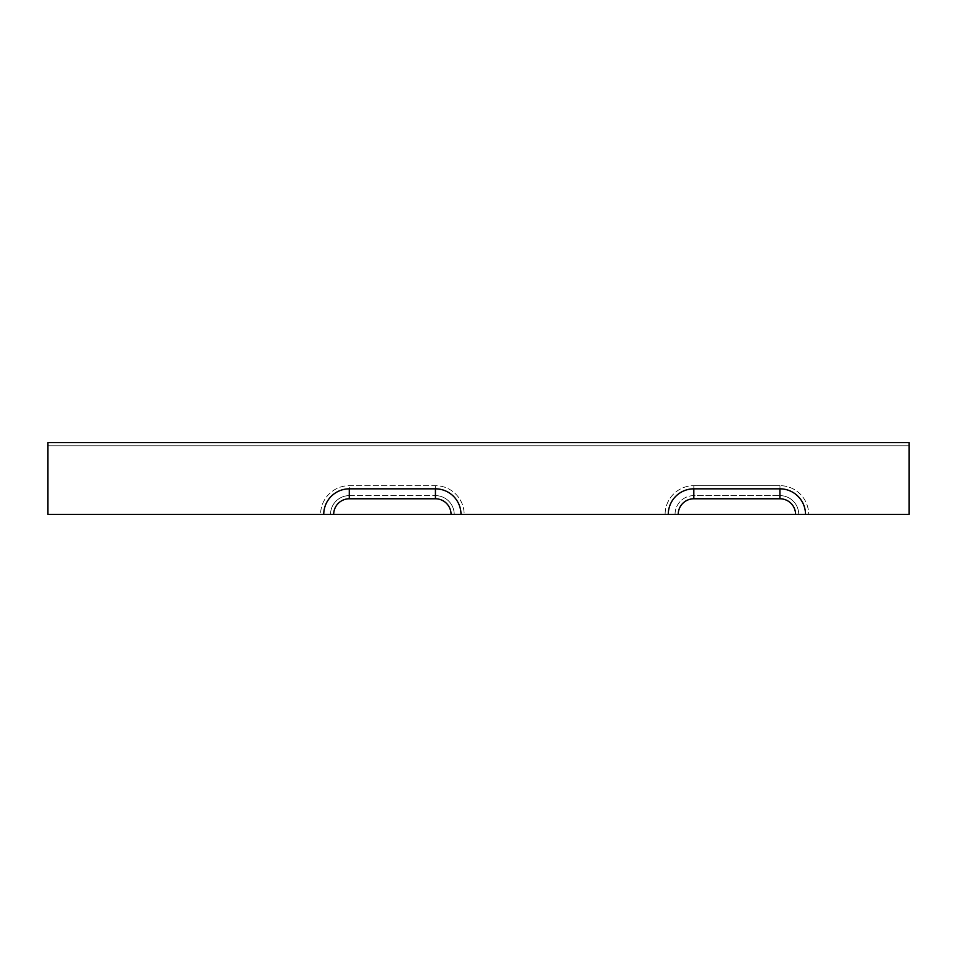 <?xml version="1.0" encoding="UTF-8"?>
<svg xmlns="http://www.w3.org/2000/svg" width="957" height="957" viewBox="0 0 957 957"><rect width="100%" height="100%" fill="white"/><g stroke="black" fill="none" stroke-linecap="round" stroke-linejoin="round"><path stroke-width="0.72" stroke-dasharray="4.79 3.59" d="M798.724 514.388A18.769 18.769 0 0 0 779.955 495.618L779.955 485.678L693.825 485.678L779.955 485.678L779.955 495.618A18.769 18.769 0 0 1 798.724 514.388L665.115 514.388A28.71 28.71 0 0 1 693.825 485.678A28.71 28.71 0 0 0 665.115 514.388L675.056 514.388A18.769 18.769 0 0 1 693.825 495.618L779.955 495.618L693.825 495.618A18.769 18.769 0 0 0 675.056 514.388L795.566 514.388A15.611 15.611 0 0 0 779.955 498.776L693.825 498.776A15.611 15.611 0 0 0 678.214 514.388L668.273 514.388A25.552 25.552 0 0 1 693.825 488.836L779.955 488.836A25.552 25.552 0 0 1 805.507 514.388L909.15 514.388L909.15 445.771L47.85 445.771L909.15 445.771L909.15 442.613L909.15 514.388L808.665 514.388A28.71 28.71 0 0 0 779.955 485.678A28.71 28.71 0 0 1 808.665 514.388L909.15 514.388L909.15 442.613L47.85 442.613L47.85 514.388L320.595 514.388A28.71 28.71 0 0 1 349.305 485.678L435.435 485.678A28.71 28.71 0 0 1 464.145 514.388A28.71 28.71 0 0 0 435.435 485.678L349.305 485.678A28.71 28.71 0 0 0 320.595 514.388L323.753 514.388A25.552 25.552 0 0 1 349.305 488.836L349.305 498.776A15.611 15.611 0 0 0 333.694 514.388L323.753 514.388M47.85 448.929L47.85 514.388L47.85 448.929M349.305 488.836L435.435 488.836A25.552 25.552 0 0 1 460.987 514.388L451.046 514.388A15.611 15.611 0 0 0 435.435 498.776L349.305 498.776M451.046 514.388L333.694 514.388M668.273 514.388L454.204 514.388A18.769 18.769 0 0 0 435.435 495.618A18.769 18.769 0 0 1 454.204 514.388L320.595 514.388L454.204 514.388M349.305 495.618A18.769 18.769 0 0 0 330.536 514.388A18.769 18.769 0 0 1 349.305 495.618L435.435 495.618L349.305 495.618L349.305 485.678L349.305 495.618M795.566 514.388L678.214 514.388M47.85 442.613L47.85 445.771L47.85 442.613M435.435 488.836L435.435 498.776M779.955 488.836L779.955 498.776M693.825 488.836L693.825 498.776M693.825 485.678L693.825 495.618L693.825 485.678M435.435 485.678L435.435 495.618L435.435 485.678"/><path stroke-width="1.44" d="M909.15 448.929L909.15 442.613L47.85 442.613L47.85 514.388L333.694 514.388A15.611 15.611 0 0 1 349.305 498.776L435.435 498.776A15.611 15.611 0 0 1 451.046 514.388L678.214 514.388A15.611 15.611 0 0 1 693.825 498.776L779.955 498.776A15.611 15.611 0 0 1 795.566 514.388L909.15 514.388L909.15 448.929M323.753 514.388A25.552 25.552 0 0 1 349.305 488.836L435.435 488.836A25.552 25.552 0 0 1 460.987 514.388L454.204 514.388M333.694 514.388L451.046 514.388M798.724 514.388L805.507 514.388A25.552 25.552 0 0 0 779.955 488.836L779.955 498.776M668.273 514.388A25.552 25.552 0 0 1 693.825 488.836L779.955 488.836M678.214 514.388L795.566 514.388M435.435 488.836L435.435 498.776M349.305 488.836L349.305 498.776M693.825 488.836L693.825 498.776"/></g></svg>
